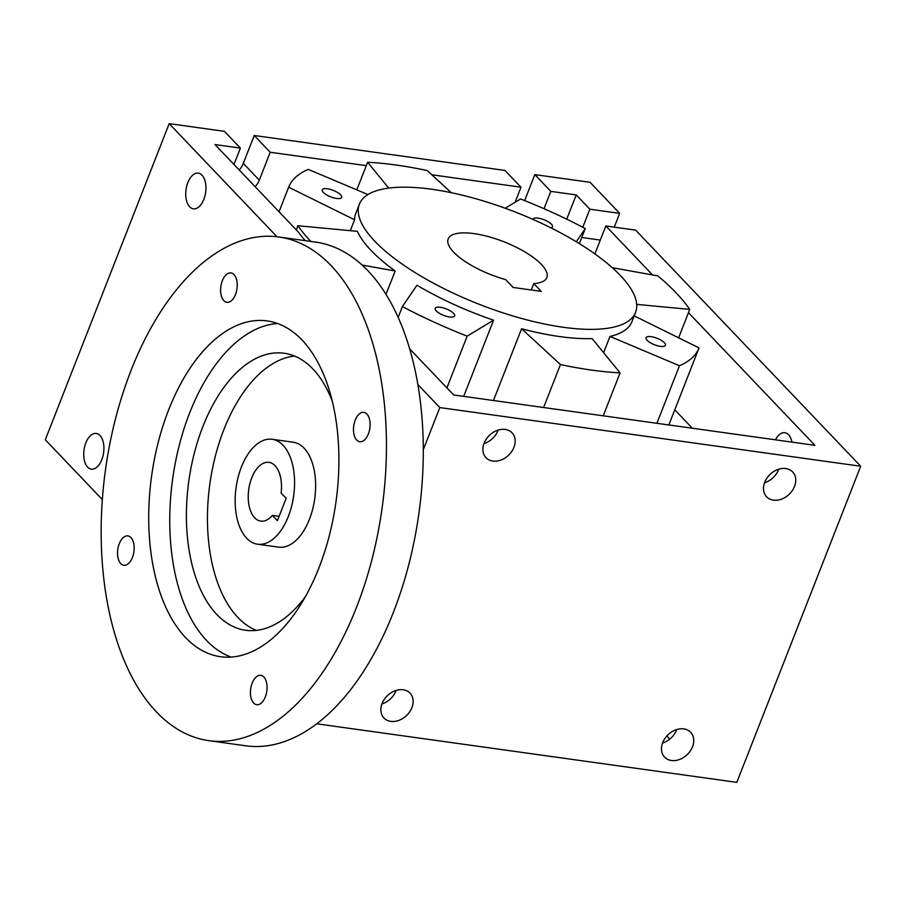 <?xml version="1.0" encoding="UTF-8"?>
<svg xmlns="http://www.w3.org/2000/svg" width="906" height="906" viewBox="0 0 906 906"><rect width="100%" height="100%" fill="white"/><g stroke="black" fill="none" stroke-linecap="round" stroke-linejoin="round"><path stroke-width="1.36" d="M203.827 199.354A18.007 9.887 97.9 0 1 193.352 208.81A18.007 9.887 97.9 0 1 186.047 189.603A18.007 9.887 97.9 0 1 198.323 173.137A18.007 9.887 97.9 0 1 203.827 199.354M101.8 459.682A18.007 9.887 97.9 0 1 91.336 469.138A18.007 9.887 97.9 0 1 84.02 449.931A18.007 9.887 97.9 0 1 96.308 433.464A18.007 9.887 97.9 0 1 101.8 459.682M582.785 227.247L589.863 209.207L619.67 213.363L614.268 227.146M316.681 723.792L736.816 782.354L860.7 466.239L635.65 230.124L605.831 225.968L594.902 253.861A18.007 9.887 97.9 0 1 594.891 253.895M619.67 213.363L590.066 182.31L534.834 174.609L550.803 191.37L576.239 194.915L589.863 209.207M102.321 499.58L45.3 439.761L169.184 123.646L276.987 236.738M669.76 739.126L666.793 736.023M550.803 191.37L544.008 208.708M524.642 200.611L534.834 174.609M515.095 202.264L520.995 187.214L505.016 170.453L254.235 135.492L270.214 152.253L259.286 180.147A18.007 13.794 -43.6 0 1 255.175 186.738M233.975 164.496L240.396 148.097L224.428 131.336L169.184 123.646M239.207 169.977A18.007 13.794 136.4 0 0 243.306 163.386L254.235 135.492M270.214 152.253L366.296 165.651M431.822 174.779L520.995 187.214M323.34 192.412A10.419 3.477 -158.6 0 1 322.264 189.807A10.419 3.477 -158.6 0 1 333.238 190.373A10.419 3.477 -158.6 0 1 341.664 197.417A10.419 3.477 -158.6 0 1 333.725 197.859A10.419 3.477 -158.6 0 1 323.34 192.412M647.111 340.305A10.419 3.477 -158.6 0 1 646.035 337.712A10.419 3.477 -158.6 0 1 656.997 338.266A10.419 3.477 -158.6 0 1 665.434 345.311A10.419 3.477 -158.6 0 1 657.496 345.752A10.419 3.477 -158.6 0 1 647.111 340.305M533.011 219.422A10.419 3.477 -158.6 0 1 533.068 219.195A10.419 3.477 -158.6 0 1 544.042 219.762A10.419 3.477 -158.6 0 1 552.479 226.794A10.419 3.477 -158.6 0 1 550.916 227.836M436.296 310.928A10.419 3.477 -158.6 0 1 435.22 308.323A10.419 3.477 -158.6 0 1 446.194 308.889A10.419 3.477 -158.6 0 1 454.619 315.922A10.419 3.477 -158.6 0 1 446.681 316.375A10.419 3.477 -158.6 0 1 436.296 310.928M603.237 415.82L620.078 372.864L592.116 338.584A148.324 49.524 21.4 0 1 521.584 328.742L560.452 364.563A220.362 73.59 21.4 0 0 620.078 372.864M543.611 407.507L560.452 364.563M493.453 400.52L521.584 328.742M446.896 387.881L467.168 336.137L493.555 320.203L463.702 396.375M398.221 317.281L402.411 306.568A220.362 73.59 21.4 0 0 467.168 336.137M493.555 320.203A148.324 49.524 21.4 0 1 416.953 285.22L402.411 306.568M362.241 265.073L395.163 270.996L386.047 294.246M296.307 229.886L297.938 225.719A220.362 73.59 21.4 0 0 310.792 241.426M395.163 270.996A148.324 49.524 21.4 0 1 371.086 250.452A148.324 49.524 21.4 0 1 357.372 231.347L297.938 225.719M305.254 240.656A220.362 73.59 -158.6 0 1 298.244 231.913L214.971 144.552L240.396 148.097M367.938 194.564L308.233 169.388A220.362 73.59 21.4 0 0 288.686 187.157L279.037 211.766L288.663 187.214L354.574 219.773L350.305 230.679M359.399 204.144A148.324 49.524 21.4 0 0 374.733 241.155A148.324 49.524 21.4 0 0 522.547 318.731A148.324 49.524 21.4 0 0 635.582 312.377A148.324 49.524 21.4 0 0 515.559 212.151A148.324 49.524 21.4 0 0 359.399 204.144L355.752 213.442A148.324 49.524 21.4 0 0 354.574 219.773M356.805 189.864L367.621 162.253L388.685 188.086M451.245 192.672L427.247 170.566A220.362 73.59 21.4 0 0 367.621 162.253M579.376 243.623L585.276 228.561A220.362 73.59 21.4 0 0 520.531 198.98L505.197 208.233M576.295 241.755L585.276 228.561M678.617 337.825L689.749 309.399A220.362 73.59 21.4 0 0 657.801 275.877L612.275 267.678M636.703 304.382L689.749 309.399M688.469 312.672L814.913 445.322L453.657 394.971L409.795 348.957M576.239 194.915L566.726 219.161M605.831 225.968L652.501 274.926M417.972 384.665L439.818 407.575L860.7 466.239M692.331 428.244L674.777 409.818M775.434 439.818A18.007 9.887 97.9 0 1 784.856 432.706A18.007 9.887 97.9 0 1 791.969 442.128M656.907 423.306L679.466 365.73A220.362 73.59 21.4 0 0 699.013 347.961L668.843 424.959L698.99 348.017M699.013 347.961A220.362 73.59 21.4 0 0 699.036 347.904L634.211 315.888M603.611 352.672L609.965 336.432L679.466 365.73M609.965 336.432A148.324 49.524 21.4 0 0 631.946 321.675L635.582 312.377M356.59 607.122A254.258 139.649 -82.1 0 0 278.923 236.987A254.258 139.649 -82.1 0 0 105.515 469.535A254.258 139.649 -82.1 0 0 208.72 740.644A254.258 139.649 -82.1 0 0 356.59 607.122M319.003 567.688A169.513 93.103 97.9 0 1 220.418 656.703A169.513 93.103 97.9 0 1 151.619 475.967A169.513 93.103 97.9 0 1 267.225 320.928A169.513 93.103 97.9 0 1 319.003 567.688M355.22 420.135A14.836 8.143 97.9 0 1 363.85 412.355A14.836 8.143 97.9 0 1 369.863 428.164A14.836 8.143 97.9 0 1 359.75 441.732A14.836 8.143 97.9 0 1 355.22 420.135M119.275 543.691A14.836 8.143 97.9 0 1 127.893 535.899A14.836 8.143 97.9 0 1 133.918 551.72A14.836 8.143 97.9 0 1 123.805 565.276A14.836 8.143 97.9 0 1 119.275 543.691M252.162 683.113A14.836 8.143 97.9 0 1 260.792 675.321A14.836 8.143 97.9 0 1 266.806 691.142A14.836 8.143 97.9 0 1 256.692 704.709A14.836 8.143 97.9 0 1 252.162 683.113M222.332 280.713A14.836 8.143 97.9 0 1 230.951 272.921A14.836 8.143 97.9 0 1 236.976 288.742A14.836 8.143 97.9 0 1 226.862 302.31A14.836 8.143 97.9 0 1 222.332 280.713M231.098 657.065A169.513 93.103 97.9 0 1 172.661 478.9A169.513 93.103 97.9 0 1 277.598 323.499M423.351 449.591L439.818 407.575M272.378 515.378A29.66 16.297 97.9 0 1 260.769 521.131A29.66 16.297 97.9 0 1 248.731 489.5A29.66 16.297 97.9 0 1 268.969 462.366A29.66 16.297 97.9 0 1 281.132 493.057L286.16 498.334L277.406 520.656L272.378 515.378L279.116 516.318M288.357 516.397A52.967 29.094 97.9 0 1 257.553 544.212A52.967 29.094 97.9 0 1 236.058 487.734A52.967 29.094 97.9 0 1 272.185 439.285A52.967 29.094 97.9 0 1 288.357 516.397M272.185 439.285L293.227 442.219A52.967 29.094 97.9 0 1 309.41 519.331A52.967 29.094 97.9 0 1 278.595 547.145L257.553 544.212M256.273 630.383A139.841 76.806 97.9 0 1 209.841 484.076A139.841 76.806 97.9 0 1 294.507 356.047M305.265 596.839A139.841 76.806 97.9 0 1 245.56 630.259A139.841 76.806 97.9 0 1 188.799 481.143A139.841 76.806 97.9 0 1 284.178 353.249A139.841 76.806 97.9 0 1 332.468 401.709M278.923 236.987L315.752 242.117A254.258 139.649 97.9 0 1 393.419 612.252A254.258 139.649 97.9 0 1 245.549 745.774L208.72 740.644M764.539 482.739A18.007 13.794 136.4 0 0 778.73 469.217M764.709 482.275A18.007 13.794 -43.6 0 1 777.71 469.557A18.007 13.794 -43.6 0 1 792.659 471.935A18.007 13.794 -43.6 0 1 789.137 494.348A18.007 13.794 -43.6 0 1 766.589 496.782A18.007 13.794 -43.6 0 1 764.709 482.275M381.924 703.951A18.007 13.794 136.4 0 0 396.115 690.44M382.106 703.498A18.007 13.794 -43.6 0 1 395.095 690.78A18.007 13.794 -43.6 0 1 410.044 693.147A18.007 13.794 -43.6 0 1 406.522 715.559A18.007 13.794 -43.6 0 1 383.974 718.005A18.007 13.794 -43.6 0 1 382.106 703.498M483.951 443.623A18.007 13.794 136.4 0 0 498.13 430.101M484.121 443.17A18.007 13.794 -43.6 0 1 497.122 430.452A18.007 13.794 -43.6 0 1 512.071 432.819A18.007 13.794 -43.6 0 1 508.549 455.231A18.007 13.794 -43.6 0 1 485.99 457.666A18.007 13.794 -43.6 0 1 484.121 443.17M662.524 743.067A18.007 13.794 136.4 0 0 676.703 729.545M662.694 742.614A18.007 13.794 -43.6 0 1 675.695 729.896A18.007 13.794 -43.6 0 1 690.632 732.263A18.007 13.794 -43.6 0 1 687.122 754.675A18.007 13.794 -43.6 0 1 664.562 757.11A18.007 13.794 -43.6 0 1 662.694 742.614M541.21 291.37L513.158 287.462L505.718 279.66A52.967 17.69 -158.6 0 1 448.176 238.935A52.967 17.69 -158.6 0 1 503.951 241.789A52.967 17.69 -158.6 0 1 546.805 277.587A52.967 17.69 -158.6 0 1 533.781 283.567L541.21 291.37M531.267 289.988L533.781 283.567M581.777 237.497L600.304 240.079M259.286 180.147L243.306 163.386"/></g></svg>
